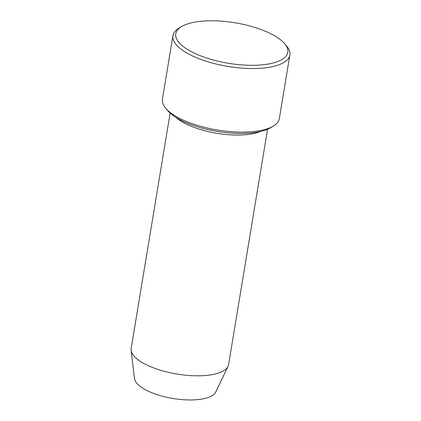 <?xml version="1.0" encoding="UTF-8"?>
<svg xmlns="http://www.w3.org/2000/svg" width="421" height="421" viewBox="0 0 421 421"><rect width="100%" height="100%" fill="white"/><g stroke="black" fill="none" stroke-linecap="round" stroke-linejoin="round"><path stroke-width="0.63" d="M289.858 54.988L279.333 118.58A59.25 21.408 -170.6 0 1 273.408 126.011L270.845 127.568A56.782 20.518 -170.6 0 1 217.147 131.415A56.782 20.518 -170.6 0 1 167.558 110.47L165.632 108.165A59.25 21.408 -170.6 0 1 162.422 99.224L172.947 35.638A59.25 21.408 9.4 0 0 198.028 58.324A59.25 21.408 9.4 0 0 256.994 68.465A59.25 21.408 9.4 0 0 289.858 54.988A59.25 21.408 9.4 0 0 286.648 46.047L284.722 43.747A56.782 20.518 9.4 0 0 235.129 22.802A56.782 20.518 9.4 0 0 181.435 26.649A56.782 20.518 9.4 0 0 199.791 55.514A56.782 20.518 9.4 0 0 265.798 64.429A56.782 20.518 9.4 0 0 284.722 43.747M170.131 113.107L131.178 348.393A49.378 17.84 9.4 0 0 131.141 350.261L134.467 378.511A41.437 14.972 9.4 0 0 152.039 392.809A41.437 14.972 9.4 0 0 215.789 391.972L228.04 366.307A49.378 17.84 9.4 0 0 228.608 364.523L267.556 129.236M131.141 350.261A49.378 17.84 9.4 0 0 152.081 367.301A49.378 17.84 9.4 0 0 228.04 366.307M175.999 117.443A49.378 17.84 9.4 0 0 191.934 126.563A49.378 17.84 9.4 0 0 260.604 131.447M273.408 126.011A59.25 21.408 -170.6 0 1 187.498 121.916A59.25 21.408 -170.6 0 1 165.632 108.165M181.435 26.649L178.867 28.207A59.25 21.408 9.4 0 0 172.947 35.638"/></g></svg>
